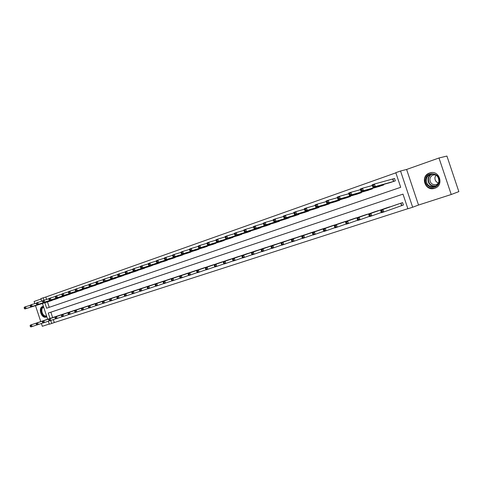 <?xml version="1.0" encoding="UTF-8"?>
<svg xmlns="http://www.w3.org/2000/svg" width="483" height="483" viewBox="0 0 483 483"><rect width="100%" height="100%" fill="white"/><g stroke="black" fill="none" stroke-linecap="round" stroke-linejoin="round"><path stroke-width="0.72" d="M43.41 306.409L42.546 306.554C37.897 307.882 41.441 318.774 45.982 317.102L46.809 316.673M434.688 188.249C444.324 185.502 439.56 169.762 430.027 172.872L429.58 173.011C419.962 175.933 424.931 191.552 434.452 188.328L434.688 188.249M53.305 319.595L54.289 322.566L51.699 323.465L49.308 324.232L48.306 321.201M41.387 323.471L42.317 326.279L49.248 324.045M438.999 157.983L446.926 156.057L458.85 191.624L451.237 194.504L438.999 157.983L406.608 169.461L400.534 171L412.663 207.231L407.894 208.765L402.997 194.13L50.854 312.205L52.641 317.591M406.608 169.461L418.526 205.046L451.237 194.504M418.526 205.046L412.663 207.231M54.289 322.566L407.869 208.686M40.97 299.043L34.112 301.477L34.818 303.62M35.494 305.661L40.771 321.6M401.892 205.529L403.414 205.034L402.605 202.619L397.02 204.484M391.049 206.555L385.525 208.251M379.668 210.286L374.247 211.959M368.493 213.951L363.18 215.593M357.529 217.543L352.312 219.161M346.77 221.075L341.644 222.663M336.198 224.541L331.169 226.098M325.82 227.946L320.881 229.479M315.628 231.285L310.774 232.8M305.612 234.569L300.843 236.06M295.777 237.799L291.092 239.26M286.105 240.969L281.504 242.406M276.602 244.09L272.08 245.503M267.262 247.151L262.818 248.546M258.079 250.164L253.708 251.534M249.053 253.128L244.754 254.475M240.178 256.038L235.946 257.367M231.442 258.906L227.288 260.21M222.856 261.726L218.763 263.012M214.404 264.497L210.383 265.765M206.09 267.226L202.129 268.47M197.909 269.912L194.015 271.138M189.855 272.551L186.021 273.764M181.934 275.153L178.155 276.342M174.128 277.713L170.414 278.89M166.448 280.237L162.789 281.39M158.883 282.718L155.285 283.859M151.439 285.163L147.889 286.286M144.103 287.572L140.607 288.677M136.876 289.945L133.435 291.032M129.758 292.281L126.365 293.35M122.742 294.582L119.404 295.638M115.835 296.852L112.539 297.89M109.025 299.086L105.777 300.112M102.311 301.289L99.118 302.304M95.7 303.457L92.549 304.459M89.18 305.6L86.071 306.584M82.75 307.707L79.683 308.685M76.411 309.79L73.392 310.75M70.162 311.843L67.185 312.791M63.998 313.865L61.063 314.801M57.918 315.858L55.026 316.782M395.867 172.836L45.825 297.015L46.628 299.442M47.449 301.917L49.242 307.327M389.727 182.701L395.323 180.865L394.514 178.45L393.005 178.982M383.635 184.397L383.798 184.88L378.31 186.686M372.333 188.364L372.484 188.823L367.098 190.592M361.242 192.252L361.387 192.687L356.104 194.432M350.35 196.068L350.489 196.484L345.303 198.193M339.664 199.811L339.797 200.21L334.701 201.894M329.165 203.488L329.291 203.868L324.292 205.523M318.858 207.092L318.979 207.461L314.071 209.085M308.734 210.636L308.848 210.986L304.03 212.586M298.79 214.12L298.899 214.452L294.159 216.028M289.015 217.537L289.124 217.857L284.469 219.409M279.409 220.894L279.512 221.202L274.942 222.729M269.973 224.197L270.069 224.492L265.578 225.99M260.693 227.439L260.79 227.728L256.37 229.202M251.571 230.626L247.32 232.353M242.605 233.766L238.421 235.456M233.784 236.845L229.666 238.505M225.108 239.876L221.057 241.506M216.577 242.858L212.592 244.458M208.179 245.793L204.261 247.362M199.92 248.679L196.062 250.218M191.793 251.516L187.99 253.032M183.788 254.312L180.05 255.797M175.915 257.059L172.232 258.526M168.162 259.763L164.54 261.206M160.531 262.432L156.963 263.845M153.014 265.052L149.501 266.447M145.618 267.636L142.153 269.007M138.325 270.184L134.914 271.531M131.147 272.69L127.784 274.012M124.077 275.159L120.762 276.463M117.103 277.592L113.837 278.872M110.239 279.983L107.021 281.251M103.471 282.35L100.301 283.587M96.805 284.674L93.678 285.9M90.23 286.968L87.145 288.17M83.752 289.226L80.709 290.416M77.365 291.46L74.364 292.626M71.067 293.652L68.109 294.805M64.855 295.819L61.939 296.954M58.727 297.957L55.853 299.074M52.689 300.064L49.852 301.169M41.695 301.229L40.844 298.657L43.204 297.818L44.617 302.086L43.361 302.527L68.924 294.552M45.825 297.015L43.204 297.818M44.834 302.738L46.646 308.214L400.709 187.301L395.812 172.673L400.534 171M47.666 319.269L42.444 303.487M402.997 194.13L48.252 313.062L50.039 318.466M74.201 310.472L48.831 319.058L50.099 318.641L51.699 323.465M50.854 312.205L48.252 313.062M372.852 186.516L373.818 186.184L373.474 185.164L372.514 185.502L372.918 187.386L372.073 184.85L374.47 184.005L375.321 186.547L372.918 187.386L391.266 182.278M394.533 178.505L374.47 184.005L373.474 185.164M393.808 181.397L375.321 186.547L373.818 186.184M372.073 184.85L372.514 185.502M398.523 203.959L380.556 210.202L382.971 209.411L383.822 211.952L403.408 205.015M382.325 211.608L383.822 211.952L381.401 212.743L380.556 210.202L381.353 211.928L382.325 211.608L381.981 210.594L381.015 210.908M381.981 210.594L382.971 209.411L401.083 203.114M381.353 211.928L381.401 212.743M360.964 190.682L361.906 190.35L361.574 189.348L360.632 189.674L361.055 191.534L360.215 189.022L362.57 188.195L363.409 190.707L361.055 191.534L379.813 186.269M372.302 185.532L362.57 188.195L361.574 189.348M382.313 185.4L363.409 190.707L361.906 190.35M360.215 189.022L360.632 189.674M349.312 194.764L350.235 194.438L349.903 193.441L348.98 193.768L349.42 195.597L348.593 193.109L350.9 192.3L351.733 194.788L349.42 195.597L368.577 190.181M360.433 189.674L350.9 192.3L349.903 193.441M371.029 189.33L351.733 194.788L350.235 194.438M348.593 193.109L348.98 193.768M337.889 198.761L338.794 198.447L338.462 197.456L337.557 197.776L338.015 199.582L337.194 197.118L339.458 196.321L340.28 198.791L338.015 199.582L357.553 194.021M348.798 193.731L339.458 196.321L338.462 197.456M359.956 193.188L340.28 198.791L338.794 198.447M337.194 197.118L337.557 197.776M386.998 207.738L368.607 214.126L370.98 213.347L371.819 215.865L381.316 212.496M370.328 215.527L371.819 215.865L369.447 216.638L368.607 214.126L369.374 215.835L370.328 215.527L369.99 214.518L369.042 214.832M369.99 214.518L370.98 213.347L389.509 206.917M369.374 215.835L369.447 216.638M375.696 211.451L356.901 217.966L359.225 217.205L360.058 219.693L369.368 216.402M358.567 219.367L360.058 219.693L357.734 220.453L356.901 217.966L357.637 219.668L358.567 219.367L358.235 218.37L357.305 218.672M358.235 218.37L359.225 217.205L378.159 210.642M357.637 219.668L357.734 220.453M364.599 215.098L345.423 221.733L347.7 220.985L348.521 223.454L357.655 220.23M347.042 223.128L348.521 223.454L346.245 224.197L345.423 221.733L346.13 223.43L347.042 223.128L346.709 222.144L345.798 222.44M346.709 222.144L347.7 220.985L367.02 214.301M346.13 223.43L346.245 224.197M326.683 202.685L327.571 202.377L327.245 201.399L326.357 201.707L326.834 203.488L326.019 201.049L328.235 200.27L329.056 202.709L326.834 203.488L346.728 197.795M337.394 197.71L328.235 200.27L327.245 201.399M349.088 196.973L329.056 202.709L327.571 202.377M326.019 201.049L326.357 201.707M353.707 218.678L334.164 225.428L336.397 224.692L337.212 227.137L346.172 223.979M335.733 226.823L337.212 227.137L334.979 227.867L334.164 225.428L334.84 227.113L335.733 226.823L335.407 225.845L334.514 226.135M335.407 225.845L336.397 224.692L356.08 217.893M334.84 227.113L334.979 227.867M425.662 179.175C427.008 170.378 441.281 173.18 439.198 181.934C437.713 190.773 423.597 187.79 425.662 179.175M438.854 181.777C438.914 176.325 436.246 173.826 430.86 174.297C428.427 175.088 426.918 176.736 426.326 179.229C426.284 184.699 428.976 187.175 434.404 186.661C436.777 185.858 438.256 184.234 438.854 181.777M438.473 183.003C435.835 182 434.676 180.093 434.99 177.279L436.04 175.075M438.28 183.419L436.215 184.627C431.971 185.031 429.87 183.093 429.9 178.813C430.365 176.869 431.548 175.583 433.45 174.961L435.648 174.84M431.609 172.594L430.305 172.848C427.28 173.832 425.402 175.872 424.666 178.976C424.623 185.768 427.968 188.835 434.7 188.189L436.209 187.561M46.61 316.063L46.205 316.238C42.281 317.784 39.135 308.287 43.192 307.134L43.615 307.031M43.718 307.339L43.561 307.387C39.835 308.444 42.667 317.168 46.302 315.834L46.507 315.761M43.029 306.439L42.969 306.457C38.35 307.774 41.864 318.593 46.374 316.933L46.428 316.914M315.689 206.537L316.564 206.229L316.238 205.263L315.369 205.565L315.864 207.322L315.055 204.907L317.234 204.14L318.043 206.561L315.864 207.322L336.102 201.496M326.206 201.616L317.234 204.14L316.238 205.263M338.42 200.686L318.043 206.561L316.564 206.229M315.055 204.907L315.369 205.565M343.015 222.186L323.121 229.051L325.313 228.332L326.122 230.753L334.906 227.662M324.648 230.439L326.122 230.753L323.924 231.466L323.121 229.051L323.767 230.729L324.648 230.439L324.322 229.473L323.447 229.757M324.322 229.473L325.313 228.332L345.345 221.419M323.767 230.729L323.924 231.466M304.912 210.31L305.763 210.008L305.443 209.048L304.592 209.35L305.099 211.077L304.302 208.686L306.439 207.938L307.236 210.334L305.099 211.077L325.663 205.13M315.236 205.444L306.439 207.938L305.443 209.048M327.939 204.339L307.236 210.334L305.763 210.008M304.302 208.686L304.592 209.35M332.515 225.633L312.284 232.607L314.439 231.9L315.236 234.297L323.864 231.272M313.769 233.989L315.236 234.297L313.087 234.998L312.284 232.607L312.912 234.273L313.769 233.989L313.449 233.029L312.592 233.313M313.449 233.029L314.439 231.9L334.804 224.885M312.912 234.273L313.087 234.998M294.334 214.011L295.167 213.721L294.853 212.768L294.014 213.063L294.539 214.772L293.749 212.399L295.844 211.663L296.634 214.035L294.539 214.772L315.417 208.698M304.477 209.205L295.844 211.663L294.853 212.768M317.651 207.919L296.634 214.035L295.167 213.721M293.749 212.399L294.014 213.063M322.203 229.02L301.658 236.096L303.765 235.402L304.562 237.775L313.02 234.81M303.101 237.479L304.562 237.775L302.449 238.463L301.658 236.096L302.255 237.751L303.101 237.479L302.781 236.525L301.935 236.803M302.781 236.525L303.765 235.402L324.449 228.284M302.255 237.751L302.449 238.463M283.95 217.646L284.771 217.356L284.457 216.42L283.636 216.704L284.179 218.388L283.394 216.046L285.453 215.321L286.232 217.67L284.179 218.388L305.347 212.206M293.918 212.894L285.453 215.321L284.457 216.42M307.544 211.439L286.232 217.67L284.771 217.356M283.394 216.046L283.636 216.704M312.072 232.347L291.225 239.52L293.296 238.837L294.081 241.192L302.388 238.288M292.626 240.896L294.081 241.192L292.01 241.862L291.225 239.52L291.798 241.168L292.626 240.896L292.312 239.954L291.484 240.226M292.312 239.954L293.296 238.837L314.282 231.623M291.798 241.168L292.01 241.862M273.45 220.284L273.758 221.214L274.567 220.93L274.259 220L273.45 220.284L273.227 219.62L275.25 218.908L276.022 221.238L274.006 221.945L295.457 215.653M283.551 216.517L275.25 218.908L274.259 220M297.619 214.899L276.022 221.238L274.567 220.93M274.006 221.945L273.758 221.214M302.123 235.619L280.985 242.877L283.02 242.212L283.793 244.543L291.949 241.693M282.344 244.253L283.793 244.543L281.764 245.201L281.529 244.519L282.344 244.253L282.036 243.317L281.221 243.583L281.529 244.519M282.036 243.317L283.02 242.212L304.29 234.907M281.221 243.583L280.985 242.877M263.452 223.792L263.76 224.716L264.551 224.438L264.243 223.514L263.452 223.792L263.247 223.128L265.233 222.434L266 224.74L264.02 225.434L285.743 219.034M273.378 220.073L265.233 222.434L264.243 223.514M287.862 218.298L266 224.74L264.551 224.438M264.02 225.434L263.76 224.716M292.342 238.831L270.933 246.179L272.931 245.521L273.698 247.833L281.704 245.038M272.255 247.544L273.698 247.833L271.7 248.479L271.458 247.809L272.255 247.544L271.947 246.62L271.15 246.885L271.458 247.809M271.947 246.62L272.931 245.521L294.479 238.131M271.15 246.885L270.933 246.179M253.629 227.239L253.937 228.157L254.716 227.885L254.408 226.968L253.629 227.239L253.448 226.575L255.398 225.893L256.159 228.181L254.209 228.857L276.191 222.361M263.38 223.575L255.398 225.893L254.408 226.968M278.274 221.637L256.159 228.181L254.716 227.885M254.209 228.857L253.937 228.157M282.736 241.983L261.061 249.415L263.024 248.769L263.784 251.063L271.645 248.322M262.347 250.78L263.784 251.063L261.822 251.697L261.563 251.039L262.347 250.78L262.04 249.868L261.255 250.122L261.563 251.039M262.04 249.868L263.024 248.769L284.831 241.295M261.255 250.122L261.061 249.415M243.987 230.626L244.289 231.532L245.056 231.266L244.754 230.355L243.987 230.626L243.824 229.962L245.738 229.292L246.493 231.556L244.579 232.226L266.803 225.633M253.569 227.004L245.738 229.292L244.754 230.355M268.856 224.915L246.493 231.556L245.056 231.266M244.579 232.226L244.289 231.532M273.293 245.086L251.371 252.597L253.291 251.963L254.052 254.233L261.762 251.552M252.615 253.955L254.052 254.233L252.126 254.861L251.848 254.209L252.615 253.955L252.313 253.05L251.546 253.303L251.848 254.209M252.313 253.05L253.291 251.963L275.352 244.41M251.546 253.303L251.371 252.597M234.521 233.953L234.816 234.853L235.571 234.587L235.269 233.687L234.521 233.953L234.376 233.289L236.253 232.625L237.002 234.871L235.124 235.529L257.578 228.845M243.927 230.379L236.253 232.625L235.269 233.687M259.594 228.145L237.002 234.871L235.571 234.587M235.124 235.529L234.816 234.853M264.008 248.135L241.85 255.718L243.74 255.102L244.489 257.348L252.06 254.716M243.058 257.077L244.489 257.348L242.593 257.964L242.303 257.324L243.058 257.077L242.762 256.177L242.001 256.425L242.303 257.324M242.762 256.177L243.74 255.102L266.036 247.471M242.001 256.425L241.85 255.718M225.217 237.219L225.513 238.107L226.249 237.847L225.953 236.96L225.217 237.219L225.09 236.555L226.932 235.903L227.674 238.131L225.833 238.777L248.51 232.003M234.46 233.694L226.932 235.903L225.953 236.96M250.49 231.315L227.674 238.131L226.249 237.847M225.833 238.777L225.513 238.107M254.879 251.136L232.492 258.791L234.352 258.182L235.094 260.409L242.532 257.825M233.675 260.144L235.094 260.409L233.235 261.013L232.927 260.385L233.675 260.144L233.374 259.25L232.631 259.492L232.927 260.385M233.374 259.25L234.352 258.182L256.871 250.478M232.631 259.492L232.492 258.791M216.076 240.425L216.366 241.313L217.09 241.053L216.801 240.172L216.076 240.425L215.967 239.761L217.779 239.127L218.515 241.331L216.698 241.965L239.586 235.112M225.163 236.948L217.779 239.127L216.801 240.172M241.536 234.43L218.515 241.331L217.09 241.053M216.698 241.965L216.366 241.313M245.907 254.082L223.303 261.804L225.132 261.206L225.863 263.416L233.168 260.88M224.45 263.157L225.863 263.416L224.04 264.008L223.72 263.392L224.45 263.157L224.154 262.269L223.424 262.511L223.72 263.392M224.154 262.269L225.132 261.206L247.864 253.436M223.424 262.511L223.303 261.804M207.092 243.583L207.382 244.458L208.095 244.205L207.805 243.329L207.092 243.583L207.002 242.913L208.783 242.291L209.507 244.476L207.726 245.098L230.814 238.167M216.028 240.148L208.783 242.291L207.805 243.329M232.734 237.497L209.507 244.476L208.095 244.205M207.726 245.098L207.382 244.458M237.081 256.98L214.271 264.769L216.07 264.183L216.795 266.368L223.973 263.887M215.388 266.115L216.795 266.368L215.001 266.954L214.669 266.35L215.388 266.115L215.092 265.239L214.38 265.475L214.669 266.35M215.092 265.239L216.07 264.183L239.007 256.346M214.38 265.475L214.271 264.769M198.265 246.68L198.555 247.55L199.256 247.302L198.966 246.433L198.265 246.68L198.187 246.016L199.938 245.4L200.662 247.568L198.911 248.184L222.186 241.174M207.05 243.287L199.938 245.4L198.966 246.433M224.07 240.516L200.662 247.568L199.256 247.302M198.911 248.184L198.555 247.55M228.399 259.83L205.396 267.679L207.159 267.105L207.883 269.272L214.935 266.833M206.483 269.019L207.883 269.272L206.12 269.846L205.776 269.254L206.483 269.019L206.193 268.156L205.486 268.385L205.776 269.254M206.193 268.156L207.159 267.105L230.294 259.208M205.486 268.385L205.396 267.679M189.584 249.723L189.873 250.586L190.562 250.345L190.278 249.482L189.584 249.723L189.529 249.059L191.25 248.455L191.962 250.611L190.242 251.208L213.703 244.126M198.229 246.378L191.25 248.455L190.278 249.482M215.551 243.48L191.962 250.611L190.562 250.345M190.242 251.208L189.873 250.586M219.862 262.637L196.672 270.546L198.404 269.973L199.123 272.128L206.054 269.731M197.722 271.881L199.123 272.128L197.39 272.696L197.028 272.104L197.722 271.881L197.438 271.017L196.744 271.247L197.028 272.104M197.438 271.017L198.404 269.973L221.727 262.021M196.744 271.247L196.672 270.546M181.059 252.724L181.342 253.575L182.019 253.34L181.735 252.482L181.059 252.724L181.01 252.06L182.707 251.462L183.413 253.593L181.723 254.185L205.353 247.036M189.559 249.415L182.707 251.462L181.735 252.482M207.171 246.402L183.413 253.593L182.019 253.34M181.723 254.185L181.342 253.575M211.457 265.396L188.098 273.36L189.801 272.798L190.507 274.936L197.318 272.581M189.119 274.688L190.507 274.936L188.805 275.491L188.436 274.912L189.119 274.688L188.835 273.837L188.153 274.06L188.436 274.912M188.835 273.837L189.801 272.798L213.293 264.793M188.153 274.06L188.098 273.36M172.666 255.664L172.95 256.509L173.614 256.28L173.337 255.435L172.666 255.664L172.642 255L174.303 254.42L175.009 256.533L173.343 257.113L197.136 249.898M181.034 252.404L174.303 254.42L173.337 255.435M198.93 249.27L175.009 256.533L173.614 256.28M173.343 257.113L172.95 256.509M203.192 268.107L179.664 276.125L181.336 275.576L182.043 277.695L188.738 275.382M180.654 277.453L182.043 277.695L180.364 278.238L179.984 277.671L180.654 277.453L180.376 276.608L179.7 276.825L179.984 277.671M180.376 276.608L181.336 275.576L204.997 267.516M179.7 276.825L179.664 276.125M164.419 258.562L164.697 259.401L165.355 259.172L165.077 258.333L164.419 258.562L164.407 257.898L166.043 257.324L166.738 259.419L165.101 259.993L189.046 252.712M172.654 255.338L166.043 257.324L165.077 258.333M190.815 252.102L166.738 259.419L165.355 259.172M165.101 259.993L164.697 259.401M195.06 270.782L171.368 278.848L173.017 278.305L173.711 280.406L180.298 278.136M172.334 280.17L173.711 280.406L172.063 280.943L171.676 280.388L172.334 280.17L172.057 279.331L171.393 279.548L171.676 280.388M172.057 279.331L173.017 278.305L196.835 270.196M171.393 279.548L171.368 278.848M156.311 261.412L156.583 262.239L157.229 262.015L156.951 261.182L156.311 261.412L156.305 260.748L157.917 260.18L158.605 262.263L156.999 262.824L181.089 255.483M164.413 258.23L157.917 260.18L156.951 261.182M182.828 254.879L158.605 262.263L157.229 262.015M156.999 262.824L156.583 262.239M187.054 273.408L163.212 281.523L164.83 280.991L165.524 283.074L171.996 280.846M164.148 282.845L165.524 283.074L163.9 283.606L163.502 283.056L164.148 282.845L163.87 282.012L163.224 282.223L163.502 283.056M163.87 282.012L164.83 280.991L188.799 272.835M163.224 282.223L163.212 281.523M148.329 264.213L148.601 265.034L149.235 264.817L148.963 263.99L148.329 264.213L148.341 263.549L149.923 262.994L150.611 265.058L149.024 265.608L173.258 258.212M156.311 261.068L149.923 262.994L148.963 263.99M174.967 257.62L150.611 265.058L149.235 264.817M149.024 265.608L148.601 265.034M179.169 275.998L155.188 284.155L156.782 283.636L157.464 285.701L163.834 283.509M156.1 285.471L157.464 285.701L155.87 286.22L155.46 285.676L156.1 285.471L155.822 284.644L155.188 284.855L155.46 285.676M155.822 284.644L156.782 283.636L180.89 275.437M155.188 284.855L155.188 284.155M140.481 266.966L140.752 267.787L141.374 267.57L141.102 266.749L140.481 266.966L140.505 266.308L142.062 265.759L142.739 267.805L141.181 268.349L165.548 260.898M148.335 263.863L142.062 265.759L141.102 266.749M167.233 260.313L142.739 267.805L141.374 267.57M141.181 268.349L140.752 267.787M171.411 278.546L147.291 286.751L148.861 286.232L149.543 288.279L155.804 286.129M148.178 288.055L149.543 288.279L147.973 288.792L147.55 288.26L148.178 288.055L147.907 287.234L147.279 287.445L147.55 288.26M147.907 287.234L148.861 286.232L173.107 277.991M147.279 287.445L147.291 286.751M132.753 269.677L133.024 270.492L133.64 270.275L133.368 269.466L132.753 269.677L132.795 269.019L134.322 268.482L134.999 270.51L133.465 271.048L157.953 263.543M140.493 266.616L134.322 268.482L133.368 269.466M159.613 262.969L134.999 270.51L133.64 270.275M133.465 271.048L133.024 270.492M163.773 281.058L139.527 289.299L141.066 288.792L141.742 290.82L147.901 288.707M140.384 290.603L141.742 290.82L140.197 291.327L139.768 290.802L140.384 290.603L140.118 289.788L139.496 289.987L139.768 290.802M140.118 289.788L141.066 288.792L165.44 280.508M139.496 289.987L139.527 289.299M125.157 272.346L125.423 273.155L126.027 272.943L125.761 272.134L125.157 272.346L125.206 271.688L126.715 271.156L127.379 273.173L125.87 273.698L150.479 266.151M132.777 269.321L126.715 271.156L125.761 272.134M152.109 265.578L127.379 273.173L126.027 272.943M125.87 273.698L125.423 273.155M156.251 283.527L131.883 291.804L133.399 291.309L134.069 293.32L140.13 291.243M132.716 293.103L134.069 293.32L132.547 293.815L132.113 293.302L132.716 293.103L132.451 292.3L131.841 292.499L132.113 293.302M132.451 292.3L133.399 291.309L157.893 282.99M131.841 292.499L131.883 291.804M117.677 274.972L117.943 275.775L118.534 275.564L118.269 274.767L117.677 274.972L117.737 274.314L119.223 273.795L119.881 275.793L118.395 276.312L143.113 268.711M125.182 271.983L119.223 273.795L118.269 274.767M144.719 268.156L119.881 275.793L118.534 275.564M118.395 276.312L117.943 275.775M148.842 285.96L124.36 294.274L125.852 293.785L126.516 295.783L132.481 293.736M125.175 295.566L126.516 295.783L125.025 296.272L124.572 295.765L125.175 295.566L124.91 294.769L124.306 294.962L124.572 295.765M124.91 294.769L125.852 293.785L150.461 285.429M124.306 294.962L124.36 294.274M110.311 277.556L110.577 278.353L111.162 278.148L110.897 277.351L110.311 277.556L110.384 276.904L111.845 276.385L112.503 278.371L111.042 278.878L135.862 271.241M117.707 274.604L111.845 276.385L110.897 277.351M137.444 270.685L112.503 278.371L111.162 278.148M111.042 278.878L110.577 278.353M141.543 288.357L116.952 296.701L118.426 296.218L119.084 298.204L124.952 296.194M117.743 297.993L119.084 298.204L117.611 298.687L117.158 298.186L117.743 297.993L117.484 297.196L116.892 297.389L117.158 298.186M117.484 297.196L118.426 296.218L143.137 287.832M116.892 297.389L116.952 296.701M103.066 280.104L103.326 280.889L103.899 280.689L103.64 279.899L103.066 280.104L103.151 279.446L104.588 278.939L105.24 280.907L103.797 281.414L128.719 273.728M110.353 277.182L104.588 278.939L103.64 279.899M130.277 273.185L105.24 280.907L103.899 280.689M103.797 281.414L103.326 280.889M134.359 290.718L109.665 299.098L111.114 298.621L111.766 300.589L117.544 298.609M110.432 300.378L111.766 300.589L110.317 301.06L109.852 300.571L110.432 300.378L110.172 299.593L109.593 299.78L109.852 300.571M110.172 299.593L111.114 298.621L135.928 290.205M109.593 299.78L109.665 299.098M95.93 282.609L96.189 283.388L96.757 283.189L96.497 282.41L95.93 282.609L96.02 281.951L97.439 281.456L98.085 283.406L96.666 283.901L121.68 276.179M103.114 279.723L97.439 281.456L96.497 282.41M123.219 275.642L98.085 283.406L96.757 283.189M96.666 283.901L96.189 283.388M127.277 293.042L102.487 301.452L103.917 300.981L104.563 302.938L110.251 300.987M103.235 302.732L104.563 302.938L103.133 303.402L102.662 302.919L103.235 302.732L102.976 301.947L102.402 302.135L102.662 302.919M102.976 301.947L103.917 300.981L128.822 292.535M102.402 302.135L102.487 301.452M88.902 285.073L89.162 285.851L89.717 285.652L89.464 284.879L88.902 285.073L89.005 284.421L90.399 283.932L91.046 285.87L89.651 286.353L114.743 278.594M95.984 282.223L90.399 283.932L89.464 284.879M116.258 278.069L91.046 285.87L89.717 285.652M89.651 286.353L89.162 285.851M120.297 295.336L95.423 303.771L96.829 303.306L97.469 305.244L103.066 303.33M96.147 305.045L97.469 305.244L96.063 305.703L95.586 305.226L96.147 305.045L95.888 304.266L95.326 304.453L95.586 305.226M95.888 304.266L96.829 303.306L121.825 294.835M95.326 304.453L95.423 303.771M81.983 287.506L82.237 288.273L82.786 288.079L82.533 287.313L81.983 287.506L82.098 286.854L83.468 286.371L84.108 288.291L82.732 288.774L107.914 280.973M88.963 284.686L83.468 286.371L82.533 287.313M109.406 280.454L84.108 288.291L82.786 288.079M82.732 288.774L82.237 288.273M113.427 297.594L88.461 306.053L89.844 305.6L90.484 307.52L95.996 305.636M89.168 307.321L90.484 307.52L89.101 307.973L88.612 307.502L89.168 307.321L88.914 306.554L88.359 306.735L88.612 307.502M88.914 306.554L89.844 305.6L114.93 297.099M88.359 306.735L88.461 306.053M75.167 289.897L75.42 290.657L75.964 290.47L75.71 289.703L75.167 289.897L75.294 289.245L76.646 288.768L77.28 290.675L75.922 291.152L101.176 283.322M82.05 287.107L76.646 288.768L75.71 289.703M102.65 282.809L77.28 290.675L75.964 290.47M75.922 291.152L75.42 290.657M106.652 299.816L81.609 308.305L82.973 307.858L83.601 309.766L89.029 307.906M82.291 309.567L83.601 309.766L82.243 310.207L81.748 309.748L82.291 309.567L82.038 308.806L81.494 308.981L81.748 309.748M82.038 308.806L82.973 307.858L108.132 299.333M81.494 308.981L81.609 308.305M68.459 292.251L68.707 293.012L69.244 292.825L68.991 292.064L68.459 292.251L68.592 291.605L69.92 291.134L70.548 293.03L69.214 293.495L94.541 285.628M75.245 289.498L69.92 291.134L68.991 292.064M95.99 285.127L70.548 293.03L69.244 292.825M69.214 293.495L68.707 293.012M99.975 302.008L74.859 310.521L76.199 310.08L76.827 311.97L82.17 310.146M75.523 311.776L76.827 311.97L75.487 312.41L74.986 311.952L75.523 311.776L75.27 311.022L74.732 311.197L74.986 311.952M75.27 311.022L76.199 310.08L101.43 301.531M74.732 311.197L74.859 310.521M61.842 294.576L62.096 295.324L62.621 295.143L62.367 294.389L61.842 294.576L61.987 293.924L63.297 293.465L63.919 295.342L62.609 295.801L88.003 287.91M68.538 291.853L63.297 293.465L62.367 294.389M89.433 287.409L63.919 295.342L62.621 295.143M62.609 295.801L62.096 295.324M93.394 304.169L68.206 312.7L69.528 312.266L70.15 314.149L75.414 312.35M68.852 313.956L70.15 314.149L68.828 314.578L68.32 314.131L68.852 313.956L68.604 313.201L68.073 313.376L68.32 314.131M68.604 313.201L69.528 312.266L94.831 303.698M68.073 313.376L68.206 312.7M55.328 296.858L55.575 297.606L56.094 297.425L55.847 296.677L55.328 296.858L55.479 296.212L56.777 295.759L57.392 297.625L56.1 298.077L81.555 290.156M61.933 294.171L56.777 295.759L55.847 296.677M82.961 289.667L57.392 297.625L56.094 297.425M56.1 298.077L55.575 297.606M86.904 306.3L61.655 314.85L62.953 314.421L63.575 316.293L68.761 314.518M62.283 316.099L63.575 316.293L62.271 316.715L61.758 316.274L62.283 316.099L62.035 315.357L61.51 315.526L61.758 316.274M62.035 315.357L62.953 314.421L88.323 305.836M61.51 315.526L61.655 314.85M48.91 299.116L49.157 299.852L49.664 299.677L49.423 298.935L48.91 299.116L49.073 298.47L50.347 298.023L50.957 299.871L49.683 300.317L75.197 292.372M55.424 296.453L50.347 298.023L49.423 298.935M76.586 291.883L50.957 299.871L49.664 299.677M49.683 300.317L49.157 299.852M80.51 308.402L55.195 316.969L56.481 316.546L57.091 318.4L62.204 316.655M55.805 318.219L57.091 318.4L55.811 318.822L55.291 318.382L55.805 318.219L55.557 317.476L55.044 317.645L55.291 318.382M55.557 317.476L56.481 316.546L81.905 307.943M55.044 317.645L55.195 316.969M42.582 301.338L42.83 302.068L43.331 301.893L43.09 301.157L42.582 301.338L42.752 300.692L49.012 298.705M70.295 294.075L44.617 302.086L43.331 301.893M43.361 302.527L42.83 302.068M43.09 301.157L44.007 300.251M48.916 320.464L49.423 320.301L49.181 319.565L48.674 319.728L49.441 320.893L55.744 318.762M49.181 319.565L50.099 318.641L75.583 310.02M48.674 319.728L48.831 319.058M50.709 320.483L49.423 320.301M36.352 303.523L36.593 304.254L37.088 304.079L36.847 303.348L36.352 303.523L36.527 302.883L37.765 302.449L38.368 304.272L37.131 304.707L62.748 296.707M42.691 300.921L37.765 302.449L36.847 303.348M64.094 296.236L38.368 304.272L37.088 304.079M37.131 304.707L36.593 304.254M67.982 312.519L42.564 321.117L43.808 320.706L44.412 322.535L49.375 320.839M43.138 322.354L44.412 322.535L43.168 322.94L42.637 322.517L43.138 322.354L42.896 321.624L42.395 321.787L42.637 322.517M42.896 321.624L43.808 320.706L69.341 312.072M42.395 321.787L42.564 321.117M30.206 305.679L30.447 306.403L30.936 306.234L30.695 305.51L30.206 305.679L30.393 305.039L31.612 304.61L32.21 306.421L30.99 306.85L56.65 298.832M36.466 303.107L31.612 304.61L30.695 305.51M57.984 298.367L32.21 306.421L30.936 306.234M30.99 306.85L30.447 306.403M61.848 314.53L36.382 323.145L37.608 322.741L38.211 324.552L43.102 322.885M36.937 324.377L38.211 324.552L36.98 324.956L36.448 324.534L36.937 324.377L36.696 323.652L36.207 323.809L36.448 324.534M36.696 323.652L37.608 322.741L63.188 314.089M36.207 323.809L36.382 323.145M24.15 307.81L24.385 308.528L24.868 308.359L24.633 307.641L24.15 307.81L24.343 307.17L25.545 306.747L26.136 308.546L24.935 308.963L50.637 300.921M30.326 305.262L25.545 306.747L24.633 307.641M51.953 300.468L26.136 308.546L24.868 308.359M24.935 308.963L24.385 308.528M55.805 316.516L30.29 325.144L31.498 324.745L32.095 326.544L36.913 324.902M30.827 326.369L32.095 326.544L30.882 326.943L30.344 326.526L30.827 326.369L30.592 325.651L30.109 325.808L30.344 326.526M30.592 325.651L31.498 324.745L57.127 316.081M30.109 325.808L30.29 325.144M392.908 179.012L393.717 181.421M392.703 179.072L393.512 181.487M401.596 205.631L400.787 203.216M401.796 205.559L400.987 203.15M382.023 184.85L382.216 185.43M381.818 184.904L382.011 185.49M370.751 188.805L370.938 189.36M370.539 188.865L370.727 189.421M359.684 192.693L359.865 193.218M359.479 192.753L359.654 193.278M348.829 196.503L348.992 197.004M348.617 196.563L348.78 197.064M435.431 186.257C430.359 186.305 427.902 183.794 428.053 178.71C428.53 176.591 429.743 175.063 431.699 174.115M432.466 174.055C430.299 174.888 428.946 176.434 428.421 178.698C428.367 183.908 430.921 186.299 436.095 185.87M45.819 313.684L44.424 309.47M44.883 310.853L45.366 312.314M338.166 200.24L338.323 200.717M337.949 200.3L338.112 200.783M327.691 203.911L327.848 204.369M327.48 203.971L327.631 204.43M317.409 207.515L317.554 207.95M317.192 207.575L317.343 208.016M307.309 211.053L307.448 211.469M307.091 211.113L307.236 211.536M297.389 214.53L297.522 214.929M297.172 214.591L297.305 214.995M287.639 217.942L287.765 218.328M287.421 218.008L287.548 218.394M278.057 221.292L278.178 221.667M277.834 221.359L277.96 221.733M268.639 224.589L268.759 224.945M268.421 224.655L268.536 225.018M259.383 227.831L259.498 228.175M259.16 227.898L259.274 228.242M250.285 231.013L250.393 231.345M250.061 231.079L250.17 231.411M241.331 234.14L241.44 234.46M241.108 234.213L241.216 234.533M232.534 237.219L232.637 237.527M232.311 237.286L232.414 237.6M223.877 240.244L223.979 240.546M434.452 188.328L435.002 188.141M435.237 188.008L435.606 187.881M430.305 172.848L430.89 172.679M434.797 186.529L434.404 186.661"/></g></svg>
